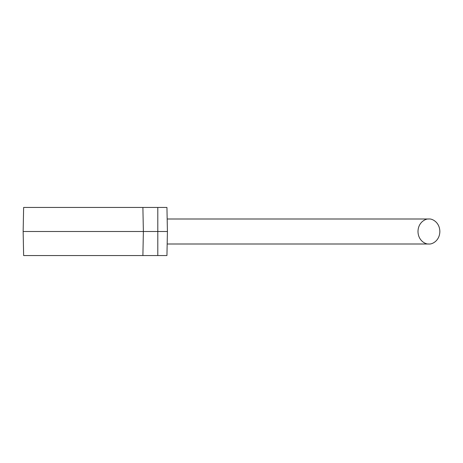 <?xml version="1.0" encoding="UTF-8"?>
<svg xmlns="http://www.w3.org/2000/svg" width="463" height="463" viewBox="0 0 463 463"><rect width="100%" height="100%" fill="white"/><g stroke="black" fill="none" stroke-linecap="round" stroke-linejoin="round"><path stroke-width="0.69" d="M90.106 255.547L96.026 255.547M63.39 255.547L70.573 255.547M84.943 255.547L90.661 255.547M81.228 207.453L75.307 207.453M108.724 207.453L100.76 207.453M86.39 207.453L80.672 207.453M142.893 255.547L23.63 255.547L23.15 231.5L23.63 207.453L142.893 207.453L143.374 231.5L142.893 255.547L166.94 255.547L167.421 231.5L157.802 231.5L157.802 207.453L166.94 207.453L167.421 231.5L167.131 245.928M157.802 255.547L157.802 231.5L23.15 231.5M142.893 207.453L157.802 207.453M167.131 217.072L167.421 231.5M428.923 244.001C425.723 244.505 418.141 240.754 417.991 231.5C418.141 222.246 425.723 218.495 428.923 218.999C432.118 218.495 439.7 222.246 439.85 231.5C439.7 240.754 432.118 244.505 428.923 244.001L167.421 244.001M428.923 218.999L167.421 218.999"/></g></svg>
